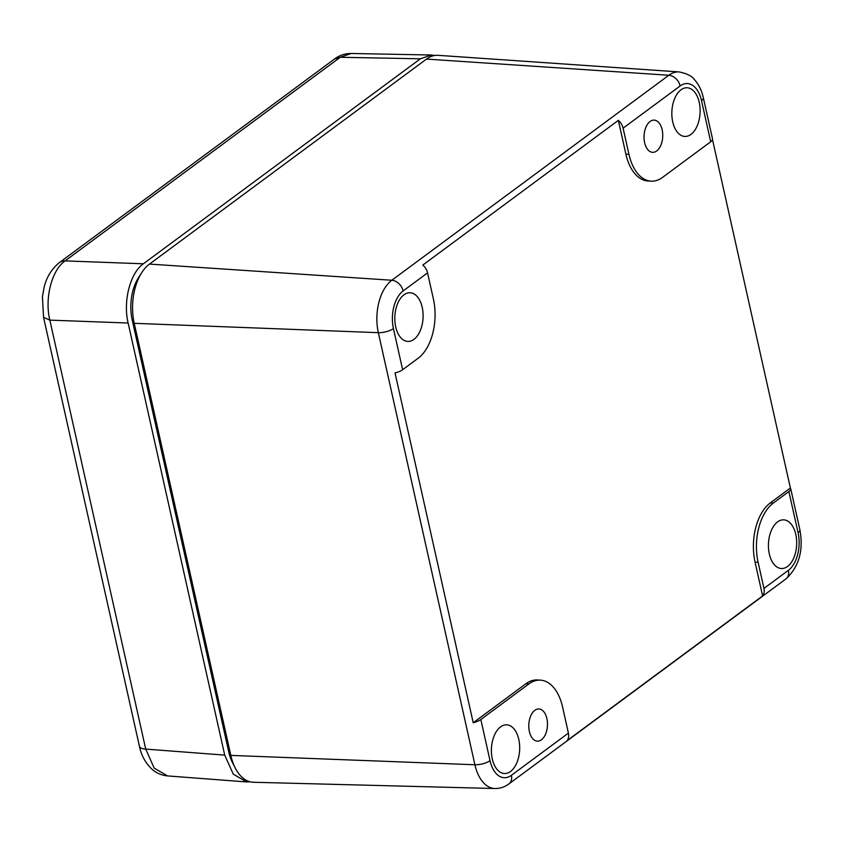 <?xml version="1.0" encoding="UTF-8"?>
<svg xmlns="http://www.w3.org/2000/svg" width="842" height="842" viewBox="0 0 842 842"><rect width="100%" height="100%" fill="white"/><g stroke="black" fill="none" stroke-linecap="round" stroke-linejoin="round"><path stroke-width="1.26" d="M235.265 768.051L232.497 762.642A37.49 21.713 -87.3 0 1 228.792 752.095L230.824 755.4A44.984 26.06 92.7 0 0 235.265 768.051A44.984 26.06 92.7 0 0 253.453 782.26L494.949 788.522A39.816 23.06 -87.3 0 1 474.909 764.757L230.824 755.4L134.236 323.317L132.205 320.013L228.792 752.095M132.205 320.013A37.49 21.713 -87.3 0 1 138.414 277.871L141.677 272.745A44.984 26.06 92.7 0 0 134.236 323.317L378.332 332.674L474.909 764.757A11.251 3.915 167.4 0 0 490.023 760.663L480.824 719.51A11.251 3.915 -12.6 0 1 473.215 722.741L395.035 372.953A11.251 3.915 -12.6 0 0 402.634 369.733L393.435 328.58A28.565 16.545 -87.3 0 1 403.118 290.964A11.251 8.283 -126.5 0 0 391.825 280.249L149.487 264.083A44.984 26.06 92.7 0 0 141.677 272.745M149.487 264.083L426.494 59.087A44.984 26.06 92.7 0 1 438.145 55.33L679.147 71.928A39.816 23.06 -87.3 0 0 668.843 75.254L391.825 280.249A39.816 23.06 -87.3 0 0 378.332 332.674A11.251 3.915 -12.6 0 0 393.435 328.58M790.385 488.034L770.304 502.895A44.984 26.06 92.7 0 0 755.063 562.13L762.62 595.926A11.251 8.283 -126.5 0 0 763.957 588.411L758.116 562.277A44.984 26.06 -87.3 0 1 773.356 503.032L788.88 491.549A11.251 3.915 -12.6 0 0 790.701 488.665A11.251 3.915 -12.6 0 0 790.385 488.034L712.5 139.583M762.62 595.926L567.076 740.623A11.251 8.283 -126.5 0 0 568.413 733.108L511.389 775.314A28.565 16.545 -87.3 0 1 490.023 760.663M623.101 128.173L680.136 85.968A28.565 16.545 -87.3 0 1 701.502 100.619A11.251 3.915 -12.6 0 0 703.323 97.725L712.521 138.877A11.251 3.915 -12.6 0 1 710.701 141.772L662.58 177.367A44.984 26.06 -87.3 0 1 651.255 181.156A44.984 26.06 -87.3 0 1 628.942 154.307L623.101 128.173A11.251 8.283 53.5 0 0 618.333 120.364L422.8 265.062A11.251 8.283 53.5 0 1 427.557 272.871L433.398 299.005A44.984 26.06 -87.3 0 1 418.158 358.239L402.634 369.733M647.277 148.981A16.124 9.336 -87.3 0 1 644.772 130.763A16.124 9.336 -87.3 0 1 654.213 120.122A16.124 9.336 -87.3 0 1 659.496 123.458A16.124 9.336 -87.3 0 1 662.033 141.572A16.124 9.336 -87.3 0 1 652.687 152.328A16.124 9.336 -87.3 0 1 647.277 148.981M532.028 737.813A16.124 9.336 -87.3 0 1 529.513 719.605A16.124 9.336 -87.3 0 1 538.964 708.964A16.124 9.336 -87.3 0 1 544.237 712.3A16.124 9.336 -87.3 0 1 546.774 730.403A16.124 9.336 -87.3 0 1 537.438 741.16A16.124 9.336 -87.3 0 1 532.028 737.813M791.785 524.903A24.365 14.114 -87.3 0 1 795.553 552.562A24.365 14.114 -87.3 0 1 781.144 568.508A24.365 14.114 -87.3 0 1 773.324 563.466A24.365 14.114 -87.3 0 1 769.462 536.238A24.365 14.114 -87.3 0 1 783.449 519.84A24.365 14.114 -87.3 0 1 791.785 524.903M540.259 680.125L537.207 679.978A44.984 26.06 92.7 0 0 525.882 683.767L528.934 683.904A44.984 26.06 -87.3 0 1 540.259 680.125A44.984 26.06 -87.3 0 1 562.572 706.975L568.413 733.108M528.934 683.904L480.824 719.51M514.778 729.888A24.365 14.114 -87.3 0 1 518.546 757.558A24.365 14.114 -87.3 0 1 504.126 773.503A24.365 14.114 -87.3 0 1 496.317 768.462A24.365 14.114 -87.3 0 1 492.444 741.223A24.365 14.114 -87.3 0 1 506.431 724.825A24.365 14.114 -87.3 0 1 514.778 729.888M525.882 683.767L473.215 722.741M618.333 120.364L625.89 154.16A44.984 26.06 92.7 0 0 648.203 181.009L651.255 181.156M418.19 297.805A24.365 14.114 -87.3 0 1 421.958 325.475A24.365 14.114 -87.3 0 1 407.549 341.41A24.365 14.114 -87.3 0 1 399.729 336.379A24.365 14.114 -87.3 0 1 395.856 309.14A24.365 14.114 -87.3 0 1 409.854 292.742A24.365 14.114 -87.3 0 1 418.19 297.805M695.208 92.82A24.365 14.114 -87.3 0 1 698.976 120.48A24.365 14.114 -87.3 0 1 684.557 136.425A24.365 14.114 -87.3 0 1 676.747 131.384A24.365 14.114 -87.3 0 1 672.874 104.145A24.365 14.114 -87.3 0 1 686.872 87.757A24.365 14.114 -87.3 0 1 695.208 92.82M351.251 53.478L340.252 57.277L420.4 58.793L431.293 55.004L434.767 55.467M420.4 58.793L143.372 263.788C130.184 272.892 122.879 301.289 128.131 323.023L224.719 755.116L233.255 774.114L246.59 781.934L250.095 781.797M431.293 55.004L351.082 53.478C344.852 53.52 339.358 55.34 334.611 58.94L340.252 57.277L65.076 260.894C51.772 269.987 44.468 298.384 49.836 320.128L128.131 323.023M143.372 263.788L65.076 260.894A14.998 11.051 -126.5 0 0 59.435 262.567C51.499 269.04 46.342 277.523 43.963 288.027L42.426 296.952L43.563 317.381L49.836 320.128L145.719 749.096L154.181 768.093L167.526 775.914L246.59 781.934M680.136 85.968A11.251 8.283 53.5 0 0 668.843 75.254L426.494 59.087M799.9 529.818A11.251 3.915 -12.6 0 1 798.079 532.702A28.565 16.545 -87.3 0 1 788.396 570.318A11.251 8.283 53.5 0 1 785.933 578.928C798.984 566.834 803.647 550.468 799.9 529.818L790.701 488.665M785.933 578.928L508.915 783.913A11.251 8.283 -126.5 0 0 511.389 775.314M788.396 570.318L763.957 588.411M403.118 290.964L427.557 272.871M798.079 532.702L788.88 491.549M710.701 141.772L701.502 100.619M755.063 562.13L758.116 562.277M625.89 154.16L628.942 154.307M770.304 502.895L773.356 503.032M59.435 262.567L334.611 58.94M43.563 317.381L139.446 746.349A14.998 5.22 -12.6 0 0 145.719 749.096L224.719 755.116M494.949 788.522C500.074 788.575 504.726 787.038 508.915 783.913M703.323 97.725C701.754 90.61 698.849 84.632 694.608 79.811C692.166 76.18 687.009 73.549 679.147 71.928M139.446 746.349C141.277 755.327 145.382 762.873 151.76 768.999C156.128 772.977 161.39 775.282 167.526 775.914"/></g></svg>
